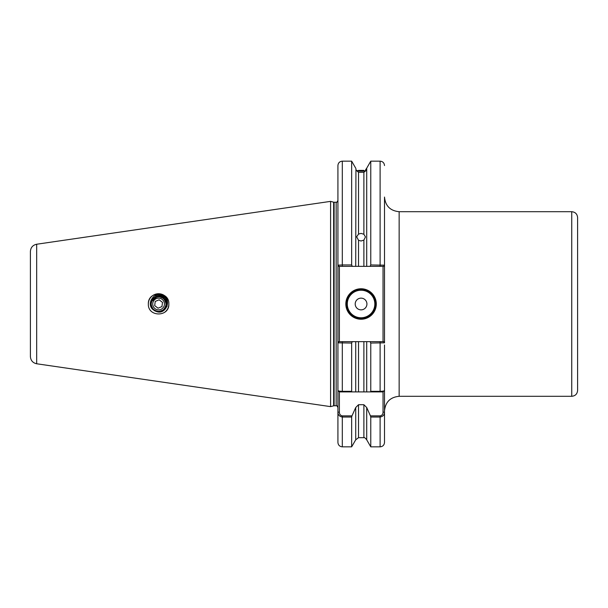 <?xml version="1.0" encoding="UTF-8"?>
<svg xmlns="http://www.w3.org/2000/svg" width="608" height="608" viewBox="0 0 608 608"><rect width="100%" height="100%" fill="white"/><g stroke="black" fill="none" stroke-linecap="round" stroke-linejoin="round"><path stroke-width="0.91" d="M361.061 170.415L363.888 170.384C366.92 169.108 366.92 169.108 363.888 170.384L358.53 170.384C355.11 168.674 355.11 168.674 358.53 170.384L358.53 171.068L355.938 170.058L358.53 172.307L358.53 234.072L356.668 236.824L358.53 240.289L358.53 266.35L355.718 266.35L355.938 168.743M358.53 234.072L361.061 233.388L363.888 234.262L363.888 172.277L366.191 170.506L363.888 171.084L363.888 170.384M365.575 169.807L366.708 168.196L366.708 266.35L363.888 266.35L363.888 240.092L361.061 240.996L358.53 240.289M358.53 171.068L363.888 171.084M363.888 172.277L358.53 172.307M376.299 304A15.238 15.238 0 0 1 361.061 319.238A15.238 15.238 0 0 1 345.83 304A15.238 15.238 0 0 1 361.061 288.762A15.238 15.238 0 0 1 376.299 304M346.416 304A14.653 14.653 0 0 0 361.061 318.653A14.653 14.653 0 0 0 375.714 304A14.653 14.653 0 0 0 361.061 289.347A14.653 14.653 0 0 0 346.416 304M168.849 304C169.472 290.799 147.82 290.7 148.337 304C147.828 317.308 169.488 317.186 168.849 304A10.252 10.252 0 0 1 164.312 312.512M355.201 304A5.86 5.86 0 0 0 361.061 309.86A5.86 5.86 0 0 0 366.928 304A5.86 5.86 0 0 0 361.061 298.14A5.86 5.86 0 0 0 355.201 304M383.04 391.902L384.507 390.435L384.507 442.449L384.507 412.148C384.476 414.861 383.01 416.488 380.106 417.035L370.766 417.035L370.439 415.88L380.106 415.88C382.044 415.462 383.025 414.215 383.04 412.148L383.04 391.902L370.439 391.902L370.766 391.332L380.106 391.332C383.01 391.24 384.469 390.944 384.507 390.435L384.507 344.994M36.67 363.766C32.794 362.9 30.704 360.483 30.4 356.524L30.4 251.476C30.704 247.517 32.794 245.1 36.67 244.234L36.67 363.766L330.592 406.63L330.592 201.37L333.648 202.183A1.756 1.756 0 0 0 334.104 202.244L336.156 202.244C336.46 202.745 337.045 202.16 337.919 200.488M577.6 217.565L577.6 390.435C577.25 393.999 575.297 395.952 571.74 396.302L571.74 211.698C575.297 212.048 577.25 214.001 577.6 217.565M351.652 391.332L351.979 391.902L339.378 391.902L339.378 412.148C339.401 414.215 340.374 415.462 342.312 415.88L351.979 415.88L355.718 407.52L355.718 439.804L351.652 446.842L351.652 417.035L342.312 417.035C339.416 416.495 337.949 414.869 337.919 412.148L337.919 390.435C337.942 390.944 339.408 391.24 342.312 391.332L351.652 391.332L351.652 343.056L337.919 342.828L337.919 390.435L337.919 165.551C338.177 162.883 339.644 161.416 342.312 161.158L342.312 264.944L351.652 264.944L351.652 161.158L342.312 161.158M334.104 202.244L334.104 405.756A1.756 1.756 0 0 0 333.648 405.817L330.592 406.63M334.104 405.756L336.156 405.756L336.156 202.244M363.888 240.092L365.461 236.93L363.888 234.262M358.53 266.35L363.888 266.35M148.337 304A10.252 10.252 0 0 1 168.059 300.056M163.088 295.442C172.938 300.337 164.677 316.92 155.04 310.764C144.514 306.303 153.452 290.13 163.088 295.442M380.106 415.88L380.106 446.842L370.766 446.842L370.766 417.035M351.979 415.88L351.652 417.035M355.718 407.52L358.53 404.723L363.888 404.723L366.708 407.52L370.439 415.88M363.888 404.723L363.888 437.684C364.078 437.053 365.02 437.76 366.708 439.804L366.708 407.52M342.312 415.88L342.312 446.842C339.644 446.584 338.177 445.117 337.919 442.449L337.919 412.148L339.378 412.148M351.652 264.944L352.313 266.35L355.718 266.35M366.708 266.35L370.105 266.35L370.766 264.944L370.766 161.158L366.708 168.196M370.766 264.944L384.507 265.172L384.507 342.828L370.766 343.056L370.105 341.65L366.708 341.65L366.708 391.902L370.439 391.902L351.979 391.902L355.718 391.902L355.718 341.65L352.313 341.65L351.652 343.056M370.766 391.332L370.766 343.056M571.74 211.698L399.152 211.698C390.26 210.832 385.373 205.952 384.507 197.053L384.507 265.172L383.671 266.35L370.105 266.35M337.919 265.172L342.312 264.944L342.312 266.35L338.747 266.35L337.919 265.172M366.708 391.902L363.888 391.902L363.888 341.65L358.53 341.65L358.53 391.902M337.919 390.435L339.378 391.902M363.888 341.65L366.708 341.65L363.888 341.65M355.718 341.65L358.53 341.65M383.04 341.65L383.04 266.35M339.378 266.35L339.378 341.65M370.105 341.65L383.671 341.65L384.507 342.828M337.919 342.828L338.747 341.65L352.313 341.65M352.313 266.35L342.312 266.35M155.04 310.764C148.033 307.595 150.898 295.914 158.589 296.362C168.446 295.891 168.446 312.109 158.589 311.638C148.74 312.109 148.74 295.891 158.589 296.362C168.446 295.891 168.446 312.109 158.589 311.638C151.088 309.654 149.287 305.307 153.193 298.596C159.828 291.293 171.296 302.769 163.993 309.404C157.358 316.707 145.89 305.231 153.193 298.596C159.828 291.293 171.296 302.769 163.993 309.404C157.282 313.31 152.935 311.509 150.951 304C150.48 294.143 166.706 294.143 166.235 304C166.706 313.857 150.48 313.857 150.951 304C150.48 294.143 166.706 294.143 166.235 304C166.706 313.857 150.48 313.857 150.951 304C150.48 294.143 166.706 294.143 166.235 304C166.706 313.857 150.48 313.857 150.951 304C150.48 294.143 166.706 294.143 166.235 304C164.251 311.509 159.904 313.31 153.193 309.404C145.89 302.769 157.358 291.293 163.993 298.596C171.296 305.231 159.828 316.707 153.193 309.404C145.89 302.769 157.358 291.293 163.993 298.596C171.296 305.231 159.828 316.707 153.193 309.404C145.89 302.769 157.358 291.293 163.993 298.596C171.296 305.231 159.828 316.707 153.193 309.404C145.89 302.769 157.358 291.293 163.993 298.596C171.296 305.231 159.828 316.707 153.193 309.404C145.89 302.769 157.358 291.293 163.993 298.596C171.296 305.231 159.828 316.707 153.193 309.404C149.287 302.693 151.088 298.346 158.589 296.362C168.446 295.891 168.446 312.109 158.589 311.638C148.74 312.109 148.74 295.891 158.589 296.362C168.446 295.891 168.446 312.109 158.589 311.638C151.05 312.079 148.048 300.755 154.774 297.388M156.864 296.56L158.589 296.362L163.993 298.596L166.235 304L165.543 307.169L166.235 304L163.993 298.596L158.589 296.362L156.864 296.56L158.589 296.362L163.993 298.596L166.235 304L165.543 307.169L166.235 304L163.993 298.596L158.589 296.362L156.864 296.56M383.04 412.148L384.507 412.148M156.347 298.589A5.86 5.86 0 0 0 153.178 306.242A5.86 5.86 0 0 0 160.839 309.411A5.86 5.86 0 0 0 164.008 301.758A5.86 5.86 0 0 0 156.347 298.589M155.222 295.883A8.793 8.793 0 0 1 164.966 297.943L166.714 300.633L167.048 306.409L166.714 300.633L164.966 297.943C162.047 295.731 158.969 295.45 155.732 297.107L152.768 300.61L155.937 297.593C164.608 293.314 170.453 307.929 161.606 311.266M162.503 302.381L159.144 299.805L155.238 301.424L154.683 305.619L158.042 308.195L161.948 306.576L162.503 302.381M347.29 304A13.771 13.771 0 0 0 361.061 317.771A13.771 13.771 0 0 0 374.832 304A13.771 13.771 0 0 0 361.061 290.229A13.771 13.771 0 0 0 347.29 304M399.152 211.698L399.152 396.302C390.26 397.168 385.373 402.048 384.507 410.947M333.648 405.817L333.648 202.183M358.53 404.723L358.53 437.684L363.888 437.684M342.312 341.65L342.312 391.902M380.106 391.902L380.106 341.65M380.106 266.35L380.106 161.158C382.782 161.416 384.241 162.883 384.507 165.551M336.156 405.756C336.46 405.255 337.045 405.84 337.919 407.512M36.67 244.234L330.592 201.37M351.652 446.842L342.312 446.842M366.708 439.804L370.766 446.842M380.106 446.842C382.782 446.584 384.241 445.117 384.507 442.449M355.718 439.804L358.53 437.684M355.718 168.196L351.652 161.158M380.106 161.158L370.766 161.158M571.74 396.302L399.152 396.302"/></g></svg>
